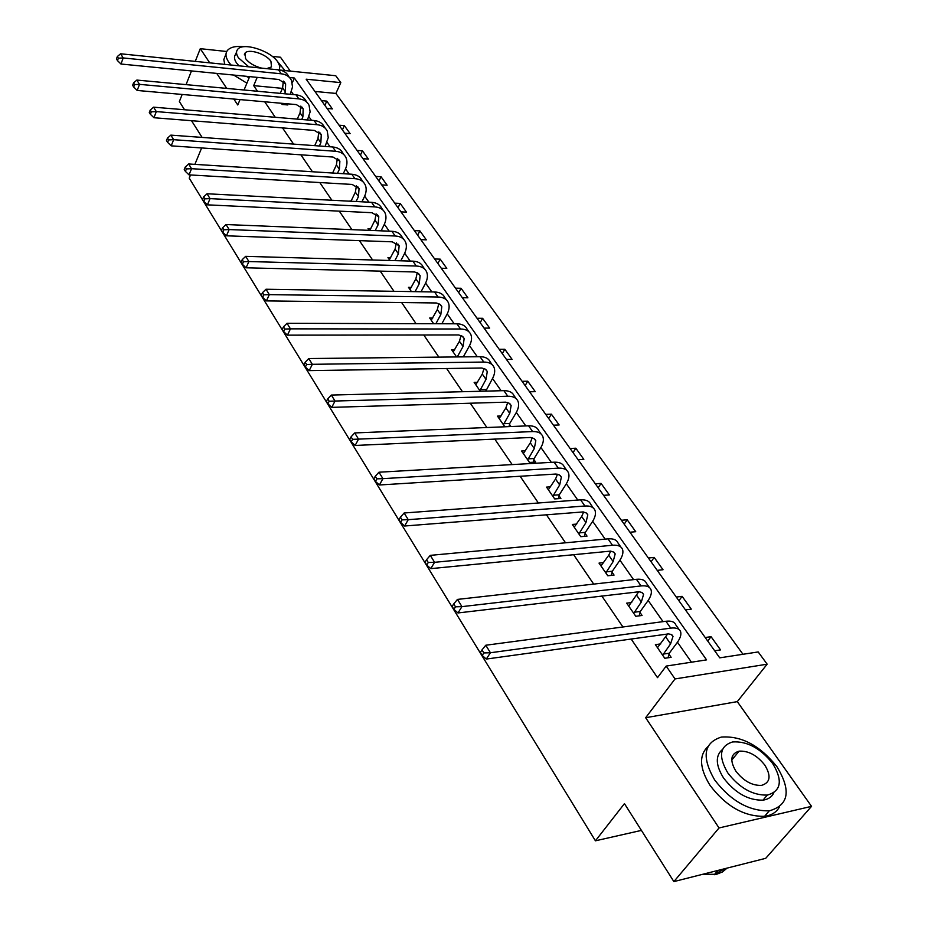 <?xml version="1.0" encoding="UTF-8"?>
<svg xmlns="http://www.w3.org/2000/svg" width="928" height="928" viewBox="0 0 928 928"><rect width="100%" height="100%" fill="white"/><g stroke="black" fill="none" stroke-linecap="round" stroke-linejoin="round"><path stroke-width="1.39" d="M732.099 757.039L733.978 757.387M290.313 71.108L280.476 57.234L272.229 56.353M226.745 51.504L200.286 48.674L209.716 62.849M184.568 109.748L179.371 101.535L182.166 94.459M186.064 84.634L191.481 70.922M195.263 61.376L200.286 48.674M811.536 806.351L765.716 858.319L673.867 881.6L719.038 827.962L811.536 806.351L737.296 701.626L767.154 664.181L675.027 678.936L666.176 666.084L706.568 659.878L294.362 78.022L289.513 77.534M279.815 70.041L335.75 75.725L340.808 82.627L306.159 79.193L719.734 657.848L758.188 651.943L767.154 664.181M742.968 654.275L335.89 93.426L340.808 82.627M673.867 881.6L624.451 803.636L595.428 840.814L641.41 830.398M595.428 840.814L189.219 178.118L190.518 174.963M631.701 602.527L626.69 603.142L635.773 616.285L642.083 615.473L640.03 612.515M576.671 524.076L572.321 524.448L580.777 536.686L587.018 536.117L585.104 533.368M525.422 450.822L521.582 451.02L529.482 462.457L535.653 462.098L533.867 459.534M477.56 382.29L474.15 382.359L480.298 391.268M485.959 390.491L486.388 391.117M432.75 318.026L429.687 318.014L433.643 323.733M390.711 257.671L387.939 257.59L389.946 260.49M351.178 200.866L348.94 201.144M286.984 103.762L287.819 104.957L282.135 104.458L281.3 103.252M691.464 662.198L677.463 642.222M663.033 621.644L648.173 600.462M633.569 579.629L619.927 560.176M605.16 539.122L592.667 521.304M577.773 500.053L566.347 483.766M551.325 462.353L540.92 447.505M525.793 425.929L516.328 412.426M501.12 390.734L492.536 378.508M477.259 356.712L469.51 345.68M454.175 323.791L447.215 313.884M431.822 291.926L425.616 283.075M410.188 261.07L404.678 253.216M389.215 231.165L384.366 224.251M368.892 202.176L364.669 196.156M349.172 174.058L345.541 168.884M330.043 146.786L326.969 142.39M311.472 120.292L308.92 116.661M293.434 94.575L291.38 91.652M282.425 88.369L253.692 85.643L257.508 91.246M264.7 101.778L275.268 117.288M282.518 127.913L293.573 144.107M300.869 154.825L312.423 171.75M319.789 182.549L331.864 200.251M339.288 211.143L351.921 229.657M359.403 240.63L372.615 259.991M380.167 271.057L393.982 291.322M401.592 302.482L416.057 323.675M423.725 334.927L438.874 357.129M446.612 368.474L462.469 391.72M470.264 403.158L486.887 427.518M494.752 439.048L512.175 464.592M520.086 476.203L538.368 502.988M546.348 514.692L565.523 542.799M573.562 554.584L593.7 584.106M601.796 595.973L622.943 626.98M631.098 638.94L657.511 677.66L666.176 666.084M304.976 129.688L299.257 129.236M370.643 228.845L367.998 228.729L369.124 230.353M411.406 287.378L408.482 287.332L411.44 291.601M454.79 349.647L451.565 349.67L456.576 356.932M501.085 415.988L497.478 416.127L504.844 426.787M509.518 424.444L510.968 426.532M550.594 486.829L546.522 487.107L554.689 498.928L560.895 498.475L559.05 495.819M603.687 562.612L599.024 563.099L607.782 575.778L614.058 575.093L612.086 572.24M660.794 643.881L655.377 644.658L664.784 658.277L671.13 657.326L669.007 654.263M233.81 99.041L237.765 104.98L240.027 99.586M244.041 90.004L249.644 76.63M216.746 73.405L226.722 88.392M202.107 137.414L191.516 120.698M201.643 147.958L194.88 164.372M737.296 701.626L645.656 717.727L719.038 827.962M645.656 717.727L675.027 678.936M253.692 85.643L257.184 77.36M335.89 93.426L314.917 91.443M705.21 637.524L711.057 636.678L720.546 649.913L714.699 650.795M676.292 597.064L682.115 596.344L691.279 609.116L685.444 609.87M648.37 558.006L654.17 557.403L663.021 569.734L657.221 570.372M621.4 520.272L627.177 519.773L635.726 531.698L629.95 532.22M595.335 483.79L601.077 483.407L609.348 494.926L603.594 495.343M570.117 448.514L575.836 448.212L583.828 459.372L578.109 459.696M545.722 414.375L551.394 414.166L559.143 424.966L553.459 425.198M522.104 381.315L527.742 381.199L535.247 391.651L529.586 391.802M499.218 349.299L504.82 349.253L512.094 359.38L506.468 359.449M477.038 318.269L482.606 318.292L489.659 328.118L484.068 328.106M455.532 288.179L461.065 288.272L467.898 297.795L462.353 297.714M434.664 258.982L440.174 259.144L446.797 268.389L441.276 268.238M414.41 230.643L419.885 230.875L426.323 239.842L420.836 239.633M394.748 203.139L400.188 203.418L406.441 212.129L400.989 211.862M375.643 176.413L381.048 176.749L387.127 185.217L381.71 184.892M357.083 150.44L362.454 150.823L368.358 159.059L362.976 158.688M339.045 125.187L344.369 125.628L350.111 133.632L344.764 133.203M321.494 100.63L326.784 101.117L332.363 108.901L327.062 108.425M292.285 82.778L294.362 78.022M324.858 105.351L326.784 101.117M342.397 129.885L344.369 125.628M360.412 155.104L362.454 150.823M378.949 181.041L381.048 176.749M398.031 207.721L400.188 203.418M417.658 235.19L419.885 230.875M437.877 263.482L440.174 259.144M458.699 292.622L461.065 288.272M480.17 322.654L482.606 318.292M502.303 353.626L504.82 349.253M525.144 385.572L527.742 381.199M548.703 418.551L551.394 414.166M573.052 452.609L575.836 448.212M598.189 487.792L601.077 483.407M624.196 524.169L627.177 519.773M651.085 561.788L654.17 557.403M678.913 600.729L682.115 596.344M707.739 641.051L711.057 636.678M284.56 93.751L285.395 91.849L285.627 83.833L278.794 79.483L120.965 64.02L117.485 60.61L118.378 58.186L117.346 56.515L116.464 58.951L117.485 60.61M280.268 93.357L282.634 87.893L283.307 81.096M117.346 56.515L120.628 53.789L123.204 57.954L281.242 73.799C286.114 74.379 289.501 76.548 291.427 80.295L292.529 86.907L290.244 94.285M286.485 103.716L286.276 104.829M120.628 53.789L278.47 69.844C283.33 70.435 286.717 72.604 288.643 76.351L289.408 77.442M118.378 58.186L123.204 57.954L120.965 64.02M284.977 70.563L277.379 61.387M244.18 46.702C236.072 45.808 230.515 47.026 227.511 50.344C225.156 53.36 225.539 57.269 228.682 62.06L231.002 65.018M225.33 55.715L223.81 59.601L224.773 64.38M238.925 65.818L236.454 62.86C234.169 59.38 233.879 56.55 235.608 54.358L236.536 52.096M279.351 69.96L279.838 66.34L277.832 62.002C270.535 50.657 242.881 41.911 237.638 49.404C235.909 51.585 236.199 54.416 238.508 57.884L248.808 66.828M266.661 68.637L271.498 66.932L270.93 61.283C266.255 53.963 248.414 48.314 245.027 53.128L245.584 58.626C249.122 63.127 254.492 66.294 261.696 68.138M233.705 75.064L246.906 83.172M246.129 76.282L249.156 77.778M776.945 766.714C759.974 745.52 741.449 735.637 721.381 737.076C703.702 742.655 701.429 756.912 714.583 779.845C730.707 800.876 748.942 811.211 769.289 810.84C788.835 805.272 791.387 790.563 776.945 766.714M707.971 746.541C698.796 755.276 699.492 768.233 710.048 785.39C726.09 806.397 744.268 816.71 764.579 816.304C771.551 815.352 776.469 812.267 779.358 807.058M773.848 792.79C771.887 796.932 768.28 799.379 763.013 800.145C748.397 800.516 735.243 793.115 723.538 777.966C715.581 765.113 715.244 755.589 722.541 749.406M772.664 763.477C760.473 748.223 747.133 741.043 732.633 741.948C719.722 745.938 718.098 756.239 727.749 772.85C739.5 788.023 752.701 795.435 767.328 795.087C781.214 791.097 782.988 780.564 772.664 763.477M735.869 771.156C743.502 780.935 752.016 785.691 761.436 785.401C770.263 782.826 771.4 776.063 764.823 765.113C757.016 755.288 748.432 750.636 739.071 751.158C730.649 753.733 729.582 760.403 735.869 771.156M732.9 758.698L731.809 758.628M702.658 874.304L716.497 874.315L722.448 871.96L727.065 868.121M725.151 868.596L714.746 874.164M301.728 119.492L302.876 116.905L303.189 108.889L296.345 104.597L137.205 90.457L133.69 87.035L134.606 84.599L133.551 82.882L132.634 85.318L133.69 87.035M297.25 119.12L300.046 112.845L300.811 106.117M133.551 82.882L136.857 80.075L139.502 84.355L298.874 98.878C303.769 99.424 307.168 101.558 309.07 105.293L310.126 111.905L307.458 119.967M136.857 80.075L296.009 94.818C300.904 95.364 304.303 97.51 306.217 101.245L307.064 102.451M134.606 84.599L139.502 84.355L137.205 90.457M319.36 145.998L320.868 142.692L321.262 134.676L314.406 130.43L153.944 117.728L150.382 114.283L151.334 111.824L150.243 110.061L149.304 112.508L150.382 114.283M314.696 145.661L317.956 138.516L318.814 131.869M150.243 110.061L153.596 107.172L156.322 111.592L317.005 124.7C321.946 125.199 325.357 127.31 327.236 131.022L328.234 137.622L325.125 146.427M153.596 107.172L314.07 120.512C319 121.023 322.399 123.134 324.29 126.858L325.241 128.203M151.334 111.824L156.322 111.592L153.944 117.728M337.479 173.327L339.393 169.244L339.868 161.217L333.013 157.041L171.204 145.847L167.62 142.39L168.594 139.919L167.481 138.086L166.495 140.557L167.62 142.39M332.607 173.026L336.388 164.94L337.351 158.386M167.481 138.086L170.845 135.128L173.664 139.687L335.692 151.287C340.657 151.74 344.068 153.816 345.935 157.516C347.513 161.078 347.269 165.114 345.204 169.615L343.279 173.698M170.845 135.128L332.653 146.972C337.618 147.436 341.04 149.512 342.896 153.213L343.952 154.709M168.594 139.919L173.664 139.687L171.204 145.847M356.085 201.515L358.475 196.585L359.043 188.558L352.164 184.452L189.022 174.87L185.403 171.39L186.412 168.919L185.252 167.028L184.243 169.499L185.403 171.39M350.993 201.248L355.378 192.142L356.433 185.693M185.252 167.028L188.662 163.978L191.562 168.687L354.925 178.675C359.936 179.069 363.358 181.111 365.191 184.8C366.746 188.338 366.456 192.374 364.321 196.898L361.932 201.817M188.662 163.978L351.805 174.232C356.804 174.638 360.226 176.691 362.059 180.368L363.219 182.016M186.412 168.919L191.562 168.687L189.022 174.87M375.214 230.596L378.125 224.738L378.786 216.734L371.908 212.698L207.42 204.844L203.766 201.341L204.81 198.859L203.615 196.91L202.571 199.392L203.766 201.341M369.843 230.376L374.935 220.168L376.095 213.834M203.615 196.91L207.048 193.766L210.053 198.627L374.761 206.898C379.796 207.246 383.218 209.252 385.027 212.906C386.558 216.433 386.222 220.458 384.018 224.994L381.106 230.84M207.048 193.766L371.548 202.316C376.582 202.675 379.993 204.682 381.802 208.348L383.078 210.146M204.81 198.859L210.053 198.627L207.42 204.844M394.876 260.629L398.379 253.773L399.144 245.769L392.266 241.825L226.432 235.805L222.743 232.29L223.822 229.784L222.581 227.778L221.502 230.272L222.743 232.29M389.389 259.701L395.084 249.064L396.36 242.846M222.581 227.778L226.049 224.541L229.146 229.564L395.212 236.002C400.281 236.292 403.703 238.252 405.478 241.883C406.974 245.375 406.58 249.4 404.318 253.959L400.803 260.803M226.049 224.541L391.894 231.281C396.964 231.582 400.386 233.543 402.16 237.174L403.552 239.146M223.822 229.784L229.146 229.564L226.432 235.805M415.083 291.659L419.259 283.701L420.14 275.72L418.041 273.238L414.619 271.974L246.071 267.798L242.347 264.271L243.472 261.766L242.196 259.689L241.071 262.195L242.347 264.271M409.99 289.513L415.872 278.841L417.252 272.774M242.196 259.689L245.688 256.348L248.89 261.545L416.301 266.023C421.405 266.255 424.838 268.169 426.567 271.765C428.028 275.233 427.588 279.258 425.244 283.817L421.045 291.752M245.688 256.348L412.879 261.151C417.983 261.394 421.405 263.308 423.145 266.916L424.664 269.062M243.472 261.766L248.89 261.545L246.071 267.798M435.847 323.744L440.812 314.592L441.809 306.623L439.721 304.175L436.299 302.969L266.394 300.904L262.636 297.354L263.796 294.837L262.473 292.691L261.313 295.197L262.636 297.354M431.242 320.253L437.308 309.569L438.793 303.653M262.473 292.691L266 289.246L269.317 294.628L438.074 297.006C443.213 297.169 446.635 299.036 448.34 302.598C449.755 306.043 449.256 310.045 446.832 314.627L441.856 323.756M266 289.246L434.536 291.972C439.675 292.158 443.097 294.025 444.802 297.598L446.449 299.93M263.796 294.837L269.317 294.628L266.394 300.904M457.272 356.932L463.049 346.469L464.174 338.523L462.109 336.11L458.676 334.95L287.425 335.147L283.62 331.598L284.838 329.069L283.458 326.842L282.263 329.359L283.62 331.598M453.166 351.99L459.441 341.284L461.03 335.542M283.458 326.842L287.019 323.292L290.452 328.86L460.555 328.999C465.728 329.104 469.139 330.913 470.809 334.44C472.19 337.838 471.621 341.84 469.116 346.422L463.327 356.862M287.019 323.292L456.901 323.802C462.074 323.918 465.485 325.74 467.155 329.266L468.942 331.806M284.838 329.069L290.452 328.86L287.425 335.147M457.33 356.712L463.374 356.654M479.869 390.642L486.017 379.39L487.27 371.467L485.24 369.1L481.794 367.998L309.198 370.62L305.358 367.047L306.611 364.518L305.196 362.21L303.943 364.739L305.358 367.047M475.797 384.749L482.293 374.042L483.987 368.486M305.196 362.21L308.78 358.544L312.342 364.31L483.778 362.059C488.986 362.082 492.397 363.834 494.009 367.314C495.343 370.678 494.717 374.657 492.118 379.262L485.808 391.129M308.78 358.544L479.996 356.688C485.205 356.723 488.615 358.486 490.239 361.978L492.188 364.727M306.611 364.518L312.342 364.31L309.198 370.62M480.101 389.656L486.191 389.505M503.394 424.688L509.75 413.401L511.142 405.524L509.136 403.204L505.69 402.16L331.748 407.369L327.886 403.784L329.185 401.244L327.712 398.854L326.412 401.383L327.886 403.784M499.183 418.598L505.899 407.868L507.686 402.543M327.712 398.854L331.331 395.061L335.02 401.035L507.778 396.221C513.022 396.175 516.432 397.857 517.998 401.29C519.286 404.62 518.578 408.575 515.898 413.18L509.75 423.446L509.008 426.613M331.331 395.061L503.881 390.665C509.112 390.63 512.523 392.335 514.1 395.769L516.2 398.75M329.185 401.244L335.02 401.035L331.748 407.369M503.626 423.69L509.75 423.446M527.707 459.87L534.296 448.56L535.827 440.73L533.844 438.468L530.41 437.482L355.146 445.463L351.236 441.867L352.582 439.327L351.062 436.844L349.717 439.385L351.236 441.867M523.357 453.572L530.306 442.853L532.173 437.772M351.062 436.844L354.705 432.935L358.533 439.13L532.614 431.566C537.88 431.427 541.279 433.051 542.787 436.427C544.028 439.698 543.251 443.642 540.467 448.247L534.11 458.525L533.217 462.237M354.705 432.935L528.577 425.813C533.844 425.697 537.242 427.332 538.762 430.72L541.036 433.933M352.582 439.327L358.533 439.13L355.146 445.463M527.951 458.861L534.11 458.525M552.844 496.26L559.677 484.938L561.37 477.154L559.422 474.95L555.976 474.034L379.401 484.984L375.457 481.388L376.861 478.848L375.283 476.273L373.88 478.802L375.457 481.388M548.344 489.752L555.547 479.022L557.496 474.231M375.283 476.273L378.96 472.213L382.928 478.651L558.308 468.13C563.609 467.909 566.985 469.452 568.446 472.781C569.63 475.994 568.771 479.915 565.883 484.52L559.306 494.798L558.343 498.661M378.96 472.213L554.132 462.19C559.422 461.982 562.809 463.536 564.27 466.865L566.73 470.334M376.861 478.848L382.928 478.651L379.401 484.984M553.1 495.239L559.306 494.798M578.863 533.925L585.939 522.592L587.807 514.866L586.322 512.987L583.12 511.92L404.596 526.014L400.618 522.406L402.079 519.866L400.432 517.198L398.97 519.726L400.618 522.406M574.212 527.185L581.67 516.467L583.666 511.989M400.432 517.198L404.132 512.998L408.262 519.68L584.918 506.004C590.243 505.679 593.607 507.152 595.01 510.4C596.124 513.567 595.184 517.453 592.192 522.058L585.371 532.336L584.338 536.361M404.132 512.998L580.58 499.844C585.916 499.542 589.28 501.016 590.684 504.287L593.328 508.022M402.079 519.866L408.262 519.68L404.596 526.014M579.13 532.892L585.371 532.336M605.81 572.912L613.141 561.579L615.183 553.923L613.744 552.102L610.554 551.116L430.766 568.644L426.741 565.024L428.272 562.496L426.555 559.712L425.036 562.252L426.741 565.024M600.984 565.929L608.722 555.234L610.728 551.128M426.555 559.712L430.29 555.362L434.582 562.31L612.48 545.246C617.839 544.817 621.192 546.198 622.514 549.376C623.57 552.473 622.537 556.324 619.428 560.93L612.352 571.196L611.25 575.395M430.29 555.362L608.002 538.855C613.35 538.449 616.702 539.841 618.036 543.042L620.878 547.068M428.272 562.496L434.582 562.31L430.766 568.644M606.077 571.868L612.352 571.196M633.72 613.315L641.341 601.982L643.568 594.407L641.747 592.4L638.986 591.751L457.968 612.956L453.92 609.348L455.497 606.808L453.722 603.919L452.145 606.448L453.92 609.348M628.72 606.077L638.731 591.739M453.722 603.919L457.481 599.407L461.947 606.634L641.062 585.928C646.456 585.394 649.774 586.67 651.027 589.779C652.013 592.795 650.888 596.611 647.651 601.205L640.308 611.459L639.137 615.856M457.481 599.407L636.411 579.304C641.793 578.794 645.122 580.093 646.387 583.202L649.449 587.54M455.497 606.808L461.947 606.634L457.968 612.956M634.01 612.26L640.308 611.459M662.662 655.203L670.573 643.881L673.009 636.399L671.234 634.474L668.485 633.894L486.284 659.066L482.189 655.458L483.836 652.929L481.992 649.913L480.344 652.442L482.189 655.458M657.476 647.698L667.696 633.905M481.992 649.913L485.773 645.238L490.425 652.755L670.724 628.128C676.129 627.479 679.424 628.662 680.595 631.678C681.5 634.613 680.282 638.383 676.918 642.965L669.297 653.208L668.021 657.79M485.773 645.238L665.898 621.261C671.304 620.635 674.598 621.83 675.793 624.857L679.076 629.509M483.836 652.929L490.425 652.755L486.284 659.066M662.963 654.136L669.297 653.208M282.634 87.893L285.395 91.849M278.47 69.844L281.242 73.799M300.046 112.845L302.876 116.905M296.009 94.818L298.874 98.878M317.956 138.516L320.868 142.692M314.07 120.512L317.005 124.7M336.388 164.94L339.393 169.244M332.653 146.972L335.692 151.287M355.378 192.142L358.475 196.585M351.805 174.232L354.925 178.675M374.935 220.168L378.125 224.738M371.548 202.316L374.761 206.898M395.084 249.064L398.379 253.773M391.894 231.281L395.212 236.002M415.872 278.841L419.259 283.701M412.879 261.151L416.301 266.023M437.308 309.569L440.812 314.592M434.536 291.972L438.074 297.006M459.441 341.284L463.049 346.469M456.901 323.802L460.555 328.999M482.293 374.042L486.017 379.39M479.996 356.688L483.778 362.059M505.899 407.868L509.75 413.401M503.881 390.665L507.778 396.221M530.306 442.853L534.296 448.56M528.577 425.813L532.614 431.566M555.547 479.022L559.677 484.938M554.132 462.19L558.308 468.13M581.67 516.467L585.939 522.592M580.58 499.844L584.918 506.004M608.722 555.234L613.141 561.579M608.002 538.855L612.48 545.246M636.747 595.405L641.341 601.982M636.411 579.304L641.062 585.928M665.817 637.06L670.573 643.881M665.898 621.261L670.724 628.128M284.281 81.931L285.627 83.833M244.308 54.88L245.027 53.128M717.982 870.418L714.258 874.733M731.751 760.102L739.071 751.158M763.013 800.145L767.328 795.087M769.289 810.84L764.579 816.304M301.855 106.987L303.189 108.889M319.94 132.785L321.262 134.676M338.558 159.349L339.868 161.217M357.732 186.702L359.043 188.558M377.499 214.878L378.786 216.734M397.868 243.936L399.144 245.769M418.876 273.911L420.14 275.72M440.556 304.836L441.809 306.623M462.933 336.76L464.174 338.523M486.052 369.738L487.27 371.467M509.948 403.819L511.142 405.524M534.656 439.06L535.827 440.73M560.222 475.519L561.37 477.154M586.682 513.277L587.807 514.866M614.104 552.38L615.183 553.923M642.512 592.911L643.568 594.407M671.988 634.949L673.009 636.399"/></g></svg>
